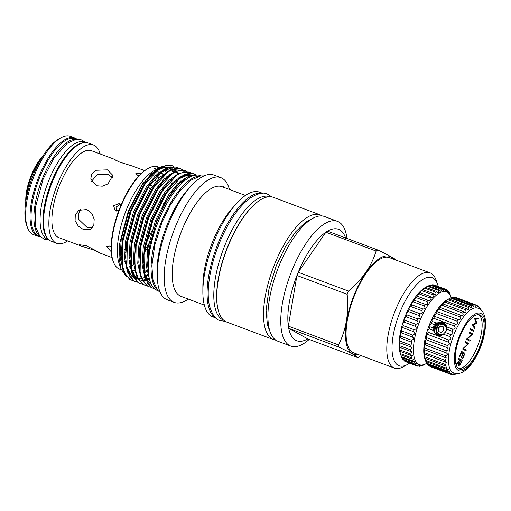 <?xml version="1.0" encoding="UTF-8"?>
<svg xmlns="http://www.w3.org/2000/svg" width="511" height="511" viewBox="0 0 511 511"><rect width="100%" height="100%" fill="white"/><g stroke="black" fill="none" stroke-linecap="round" stroke-linejoin="round"><path stroke-width="0.77" d="M443.471 326.938L443.823 330.419L441.408 332.469L438.374 331.467L438.278 328.119L440.731 326.095L443.535 327.008M437.026 335.178A7.122 6.566 119.1 0 1 434.356 326.663A7.141 6.586 119.1 0 1 443.772 322.62M446.32 325.475A6.867 6.336 -60.9 0 0 443.944 323.022A6.867 6.336 -60.9 0 0 434.663 326.797A6.867 6.336 -60.9 0 0 437.263 335.018A6.867 6.336 -60.9 0 0 440.789 335.733M456.112 297.549A36.869 14.091 110.5 0 0 455.997 297.498A36.869 14.091 110.5 0 0 455.301 297.293L476.048 305.067L475.939 306.523L474.655 304.926L453.909 297.147A36.869 14.091 110.5 0 0 452.982 297.223L473.735 304.997C474.182 306.21 474.08 306.772 473.435 306.702L472.183 305.386L451.43 297.613A36.869 14.091 110.5 0 0 450.427 298.015L448.754 298.916A36.869 14.091 110.5 0 0 447.681 299.638L445.931 301.043A36.869 14.091 110.5 0 0 444.826 302.065L443.043 303.93A36.869 14.091 110.5 0 0 441.926 305.227C440.329 306.274 439.658 307.041 439.901 307.513L440.15 307.507A36.869 14.091 110.5 0 0 439.058 309.046C437.416 310.203 436.809 311.078 437.231 311.678L437.333 311.691A36.869 14.091 110.5 0 0 436.279 313.435C434.676 314.616 434.133 315.594 434.65 316.373A36.869 14.091 110.5 0 0 433.673 318.283C432.223 319.324 431.725 320.378 432.185 321.438L436.087 322.901L434.337 324.6L433.021 327.909L433.117 330.323L429.214 328.86C428.065 329.525 427.694 330.649 428.097 332.227L448.843 340A36.869 14.091 110.5 0 0 448.217 342.108C449.974 343.571 449.68 344.689 447.336 345.455A36.869 14.091 110.5 0 0 446.857 347.518L446.972 347.563M436.087 322.901L443.561 322.498L446.32 326.74L452.931 329.212A36.869 14.091 110.5 0 0 452.05 331.237C453.506 333.146 453.065 334.245 450.728 334.545A36.869 14.091 110.5 0 0 449.961 336.634C451.571 338.333 451.2 339.457 448.843 340M449.961 336.634L443.35 334.156L446.25 331.039L446.32 326.74M479.19 307.545L479.727 307.743L479.893 308.727L478.75 306.568A36.869 14.091 110.5 0 0 478.066 305.993L478.111 307.207L476.865 305.322A36.869 14.091 110.5 0 0 476.744 305.278A36.869 14.091 110.5 0 0 476.048 305.067M476.993 305.591L478.066 305.993M455.301 297.293L454.828 297.491M452.982 297.223L451.845 297.766M450.427 298.015L471.174 305.789C471.723 307.194 471.551 307.839 470.663 307.731L469.5 306.696A36.869 14.091 110.5 0 0 468.434 307.418C469.092 309.021 468.843 309.743 467.686 309.589L466.684 308.816A36.869 14.091 110.5 0 0 465.572 309.838C466.351 311.64 466.019 312.438 464.588 312.227L463.79 311.704A36.869 14.091 110.5 0 0 462.672 313C463.573 314.987 463.158 315.849 461.433 315.581L460.896 315.281A36.869 14.091 110.5 0 0 459.804 316.82C460.826 318.973 460.328 319.886 458.31 319.573L458.08 319.464A36.869 14.091 110.5 0 0 457.032 321.208C458.188 323.425 457.645 324.402 455.403 324.146A36.869 14.091 110.5 0 0 454.426 326.056C455.729 328.132 455.231 329.186 452.931 329.212M428.097 332.227A36.869 14.091 110.5 0 0 427.471 334.328C426.468 334.762 426.174 335.88 426.583 337.682A36.869 14.091 110.5 0 0 426.11 339.745C425.241 339.924 425.031 341.003 425.478 342.996A36.869 14.091 110.5 0 0 425.165 344.97C424.424 344.868 424.302 345.896 424.801 348.042A36.869 14.091 110.5 0 0 424.66 349.882C424.028 349.492 424.002 350.431 424.577 352.692A36.869 14.091 110.5 0 0 424.609 354.347C424.066 353.669 424.13 354.5 424.807 356.831A36.869 14.091 110.5 0 0 425.018 358.262L425.484 360.364A36.869 14.091 110.5 0 0 425.823 361.418L424.909 358.85A34.582 13.216 -69.5 0 1 428.697 326.644A34.582 13.216 -69.5 0 1 447.004 299.887L448.09 299.274M447.681 299.638L468.434 307.418M444.826 302.065L465.572 309.838M441.926 305.227L462.672 313M439.058 309.046L459.804 316.82M429.872 366.24L430 366.508A36.869 14.091 110.5 0 0 430.121 366.553A36.869 14.091 110.5 0 0 430.243 366.598M480.385 315.242A28.859 11.031 110.5 0 0 479.81 314.98A28.859 11.031 110.5 0 0 459.645 337.356A28.859 11.031 110.5 0 0 458.98 368.763A28.859 11.031 110.5 0 0 459.555 369.025A28.859 11.031 110.5 0 0 479.714 346.65A28.859 11.031 110.5 0 0 480.385 315.242M452.963 372.608A34.582 13.216 110.5 0 0 453.116 372.691C463.292 377.329 474.47 363.161 480.87 346.298C483.489 339.266 485.016 332.604 485.45 326.299C486.453 317.312 482.608 309.723 479.465 308.816L477.357 307.986A34.582 13.216 110.5 0 0 453.487 335.695A34.582 13.216 110.5 0 0 452.963 372.608M458.31 370.43A30.666 11.721 110.5 0 0 480.021 347.755A30.666 11.721 110.5 0 0 481.055 313.575A30.666 11.721 110.5 0 0 459.344 336.251A30.666 11.721 110.5 0 0 458.31 370.43M427.675 364.286L428.116 365.256A36.869 14.091 110.5 0 0 428.799 365.838L449.546 373.611L451.705 373.222L450.753 374.282A36.869 14.091 110.5 0 0 450.868 374.327A36.869 14.091 110.5 0 0 451.564 374.537C453.889 373.643 454.356 373.688 452.957 374.678A36.869 14.091 110.5 0 0 453.877 374.601C456.157 373.541 456.674 373.413 455.429 374.218A36.869 14.091 110.5 0 0 456.438 373.816L456.77 373.63M453.806 373.873L452.957 374.678L452.037 374.333M456.202 373.656L455.02 374.065M480.64 309.602L480.263 308.631A36.869 14.091 110.5 0 0 479.727 307.743M437.684 335.235L435.251 327.123L439.109 323.259L444.353 323.271M25.786 201.756A32.672 12.488 -69.5 0 1 31.107 175.669A32.672 12.488 -69.5 0 1 42.93 156.015M41.359 158.563A33.943 12.973 110.5 0 0 31.784 175.841A33.943 12.973 110.5 0 0 26.285 198.805M27.383 227.299L26.572 225.019A50.448 19.284 -69.5 0 1 33.145 175.343A50.448 19.284 -69.5 0 1 58.803 138.998L60.911 137.81A52.48 20.063 110.5 0 0 34.224 175.618A52.48 20.063 110.5 0 0 27.383 227.299A52.48 20.063 110.5 0 0 33.502 234.613L37.903 236.261A52.48 20.063 -69.5 0 1 38.625 177.266A52.48 20.063 -69.5 0 1 74.734 137.97A52.48 20.063 -69.5 0 1 76.963 139.254M74.734 137.97L70.333 136.322A52.48 20.063 110.5 0 0 60.911 137.81M76.816 139.267L75.334 138.711A52.001 19.878 110.5 0 0 39.558 177.649A52.001 19.878 110.5 0 0 38.842 236.095L40.324 236.65M76.216 139.324A52.001 19.878 110.5 0 0 42.413 178.716A52.001 19.878 110.5 0 0 39.915 236.21M111.123 246.781L109.693 246.015L106.71 246.353L110.561 251.112L111.219 251.323M141.713 173.037L135.849 173.472L137.893 175.509L138.915 175.81M125.84 249.119L124.658 249.221M151.492 185.493L149.851 185.142M148.612 186.975L150.272 189.3M116.54 211.062L116.003 207.07L120.219 204.451M120.794 205.588L119.159 203.531L113.602 205.735L115.205 210.641L118.839 210.526M91.488 181.309L97.524 174.283L108.166 174.468L112.739 177.745M107.38 169.85L95.576 170.304L91.616 174.047L90.779 179.112L96.426 185.717L102.302 186.196L107.993 183.89L112.835 175.356L107.38 169.85M92.37 227.868L87.011 227.376L78.866 219.526L78.279 214.09L80.712 209.44M86.896 209.529L78.866 210.321L75.289 214.735L75.091 220.624L78.266 226.098L83.485 229.599L90.805 229.254L93.82 225.198L94.19 219.193L91.725 213.279L86.896 209.529M93.769 249.879C105.93 256.062 97.94 251.616 86.225 245.676L79.173 244.705L81.013 245.951L96.151 250.844M117.262 161.144L113.595 158.991L119.644 162.115L132.4 166.043L144.639 170.623M138.27 191.197L138.628 192.998M154.999 180.421L156.372 181.086M160.678 201.162A46.431 17.751 110.5 0 0 161.042 198.134M160.793 184.528A46.431 17.751 110.5 0 0 160.492 183.079M159.298 179.463A46.431 17.751 110.5 0 0 157.081 176.071M156.756 175.752A46.431 17.751 110.5 0 0 156.002 175.139M152.578 173.868A46.431 17.751 110.5 0 0 151.211 173.861M151.927 222.636L151.959 225.798L150.119 227.912M81.013 245.951L58.842 237.641A46.431 17.751 -69.5 0 1 59.474 185.455A46.431 17.751 -69.5 0 1 91.424 150.688L113.595 158.991M67.599 240.924A52.48 20.063 -69.5 0 1 56.715 243.313A52.48 20.063 -69.5 0 1 57.436 184.318A52.48 20.063 -69.5 0 1 93.545 145.022A52.48 20.063 -69.5 0 1 100.182 153.964M56.715 243.313L51.439 241.333A52.48 20.063 -69.5 0 1 52.154 182.338A52.48 20.063 -69.5 0 1 88.269 143.042L93.545 145.022M85.554 142.537L84.36 142.09A52.001 19.878 110.5 0 0 48.577 181.028A52.001 19.878 110.5 0 0 47.868 239.48L49.062 239.927M83.708 142.69A52.001 19.878 110.5 0 0 51.439 182.101A52.001 19.878 110.5 0 0 47.772 238.599M451.277 297.664A38.906 14.87 110.5 0 0 451.124 297.223A38.906 14.87 110.5 0 0 447.361 292.164A38.906 14.87 110.5 0 0 419.818 320.934A38.906 14.87 110.5 0 0 418.509 364.305A38.906 14.87 110.5 0 0 426.27 363.557A38.906 14.87 110.5 0 0 426.672 363.327M424.398 364.573L422.738 365.454A40.937 15.649 -69.5 0 1 421.811 365.812C423.21 364.911 422.68 365.046 420.221 366.208A40.937 15.649 -69.5 0 1 419.359 366.291C420.911 365.224 420.425 365.193 417.909 366.208A40.937 15.649 -69.5 0 1 417.142 366.023L418.183 364.918L415.858 365.454A40.937 15.649 -69.5 0 1 415.194 365.001L416.286 363.64L414.108 363.966A40.937 15.649 -69.5 0 1 413.559 363.251L414.683 361.622L412.69 361.769A40.937 15.649 -69.5 0 1 412.262 360.811L413.405 358.894L411.63 358.907A40.937 15.649 -69.5 0 1 411.342 357.719L412.473 355.528L410.953 355.432A40.937 15.649 -69.5 0 1 410.806 354.046L411.911 351.574L410.665 351.421A40.937 15.649 -69.5 0 1 410.659 349.85L411.732 347.116L410.78 346.937A40.937 15.649 -69.5 0 1 410.921 345.225L411.93 342.242L411.291 342.083A40.937 15.649 -69.5 0 1 411.572 340.256C414.089 339.259 414.293 338.154 412.185 336.947A40.937 15.649 -69.5 0 1 412.607 335.044C415.149 334.232 415.437 333.089 413.456 331.626A40.937 15.649 -69.5 0 1 413.999 329.678C416.554 329.078 416.912 327.928 415.066 326.222A40.937 15.649 -69.5 0 1 415.73 324.274C418.279 323.91 418.701 322.767 416.995 320.851A40.937 15.649 -69.5 0 1 417.755 318.941C420.278 318.826 420.757 317.714 419.192 315.606A40.937 15.649 -69.5 0 1 420.048 313.767C422.514 313.92 423.044 312.86 421.632 310.599A40.937 15.649 -69.5 0 1 422.559 308.868L422.808 308.976M418.464 365.959L419.359 366.291L420.336 365.435M421.377 365.652L422.699 365.173M424.443 364.586L425.235 364.139M434.752 285.195A40.937 15.649 110.5 0 0 434.714 285.183A40.937 15.649 110.5 0 0 434.676 285.17L445.503 289.226A40.937 15.649 -69.5 0 1 445.541 289.239A40.937 15.649 -69.5 0 1 446.224 289.545L447.527 291.66L447.406 290.35A40.937 15.649 -69.5 0 1 448.019 290.931L449.22 293.295L448.997 292.196A40.937 15.649 -69.5 0 1 449.488 293.033L450.242 294.732A40.937 15.649 -69.5 0 1 450.319 294.943L451.124 297.223M427.464 286.294L438.285 290.35A40.937 15.649 -69.5 0 1 439.249 289.858L428.422 285.802A40.937 15.649 110.5 0 0 427.464 286.294L425.72 287.393A40.937 15.649 110.5 0 0 424.711 288.14L422.91 289.686A40.937 15.649 110.5 0 0 421.882 290.676C420.298 291.64 419.531 292.33 419.582 292.739L420.048 292.637A40.937 15.649 110.5 0 0 419.02 293.851C417.372 294.904 416.657 295.69 416.867 296.22L417.2 296.188A40.937 15.649 110.5 0 0 416.184 297.606C414.498 298.731 413.84 299.618 414.217 300.264L414.408 300.276A40.937 15.649 110.5 0 0 413.425 301.867L424.251 305.923A40.937 15.649 -69.5 0 1 425.235 304.332L425.772 304.601M422.68 308.925C425.005 309.225 425.522 308.222 424.251 305.923M413.425 301.867C411.732 303.049 411.144 304.032 411.674 304.799L422.559 308.868M416.184 297.606L427.004 301.662A40.937 15.649 -69.5 0 1 428.026 300.244L428.818 300.698M425.65 304.55C427.701 304.812 428.154 303.847 427.004 301.662M419.02 293.851L429.847 297.907A40.937 15.649 -69.5 0 1 430.875 296.693L431.884 297.351M428.703 300.653C430.486 300.87 430.862 299.957 429.847 297.907M421.882 290.676L432.708 294.732A40.937 15.649 -69.5 0 1 433.737 293.742L434.918 294.63M431.776 297.313C433.296 297.485 433.609 296.629 432.708 294.732M424.711 288.14L435.538 292.196A40.937 15.649 -69.5 0 1 436.541 291.449L437.857 292.573M434.823 294.591C436.081 294.719 436.317 293.927 435.538 292.196M437.774 292.541C438.783 292.637 438.955 291.902 438.285 290.35M441.798 289.002L430.971 284.946A40.937 15.649 110.5 0 0 430.07 285.17L440.897 289.226A40.937 15.649 -69.5 0 1 441.798 289.002L443.222 290.631M439.249 289.858L440.642 291.238M440.571 291.206C441.351 291.27 441.459 290.606 440.897 289.226M430.07 285.17L428.652 285.885M444.136 288.9L433.309 284.838A40.937 15.649 110.5 0 0 432.491 284.793L443.318 288.849A40.937 15.649 -69.5 0 1 444.136 288.9L445.541 290.785M443.158 290.606C443.727 290.644 443.784 290.063 443.318 288.849M445.496 290.759L445.503 289.226M446.429 289.98L447.406 290.35M448.486 292.005L448.997 292.196M269.878 196.741A65.919 25.199 110.5 0 0 224.572 246.117A65.919 25.199 110.5 0 0 223.62 320.199M256.726 202.56A65.919 25.199 110.5 0 0 227.427 247.19A65.919 25.199 110.5 0 0 217.526 307.168M201.187 175.873L200.472 175.605A61.358 23.455 110.5 0 0 158.25 221.55A61.358 23.455 110.5 0 0 157.414 290.516L158.129 290.785M199.654 176.097A61.358 23.455 110.5 0 0 161.112 222.617A61.358 23.455 110.5 0 0 157.12 289.609M438.214 286.492A47.044 17.981 110.5 0 0 437.544 284.225A47.044 17.981 110.5 0 0 399.691 312.892A47.044 17.981 110.5 0 0 407.491 364.439A47.044 17.981 110.5 0 0 409.496 363.155M437.544 284.225L436.03 279.951A50.857 19.437 110.5 0 0 430.096 272.861A50.857 19.437 110.5 0 0 395.105 310.944A50.857 19.437 110.5 0 0 394.409 368.105A50.857 19.437 110.5 0 0 403.537 366.662L407.491 364.439M393.489 259.147A52.128 19.923 110.5 0 0 353.97 295.454A52.128 19.923 110.5 0 0 357.802 354.391M396.804 260.584C395.156 258.815 388.814 255.283 377.776 249.988L327.551 231.17A59.5 22.746 110.5 0 0 325.884 232.224A59.5 22.746 110.5 0 0 298.232 272.254A59.5 22.746 110.5 0 0 297.581 273.87A59.5 22.746 110.5 0 0 296.936 275.493L347.161 294.31C348.981 312.873 346.113 329.748 338.55 344.931L288.325 326.114A59.5 22.746 110.5 0 0 288.702 328.305L338.921 347.122C349.965 352.418 356.308 355.943 357.956 357.713L307.737 338.895L288.702 328.305A59.5 22.746 110.5 0 0 307.737 338.895M376.102 251.042C371.606 266.084 362.388 279.428 348.457 291.072L298.232 272.254L325.884 232.224L376.102 251.042A59.5 22.746 -69.5 0 1 377.776 249.988M347.161 294.31A59.5 22.746 -69.5 0 1 347.799 292.688A59.5 22.746 -69.5 0 1 348.457 291.072M171.798 165.487L171.364 165.328A60.771 23.231 110.5 0 0 170.387 165.021L161.246 166.854L150.566 176.084L144.23 184.433L130.58 211.215L122.423 241.058L121.184 255.602L123.419 271.13L129.641 279.376L130.88 279.951L125.457 274.733L122.506 266.167L122.889 241.23L131.046 211.388L144.69 184.605L159.208 168.611L166.056 165.27L171.798 165.487L173.676 166.471M179.47 177.125L179.559 177.566M179.514 177.604A60.771 23.231 110.5 0 0 179.412 177.164M175.739 166.963L166.286 168.164L154.967 177.732L148.631 186.081L134.981 212.863L126.824 242.706L125.585 257.25L127.82 272.778L134.035 281.031L135.754 281.778M137.804 282.296L134.502 281.203L129.858 276.381L126.907 267.815L127.29 242.878L135.447 213.036L149.091 186.253L163.609 170.259L170.457 166.918L176.206 167.135L178.077 168.125M183.871 178.773L183.96 179.214M180.6 168.783L170.687 169.812L159.362 179.38L153.032 187.729L139.382 214.511L131.225 244.354L129.986 258.905L132.221 274.426L138.436 282.679L140.155 283.426L138.903 282.851L134.252 278.029L131.308 269.463L131.691 244.526L139.848 214.69L153.492 187.907L168.01 171.907L174.858 168.566L180.607 168.79L182.478 169.773M185.001 170.431L175.088 171.46L163.763 181.035L157.433 189.383L143.783 216.166L135.626 246.002L134.387 260.553L136.622 276.074L142.837 284.327L144.083 284.902M146.606 285.592L143.304 284.499L138.653 279.677L135.709 271.111L136.092 246.174L144.249 216.338L157.893 189.555L172.411 173.555L179.259 170.22L185.008 170.438L186.879 171.421M189.402 172.086L179.489 173.108L168.164 182.683L161.834 191.031L148.184 217.814L140.027 247.65L138.788 262.2L141.017 277.722L147.238 285.975L148.957 286.722L147.705 286.147L143.054 281.325L140.11 272.759L140.493 247.822L148.644 217.986L162.294 191.203L176.812 175.203L183.66 171.868L189.402 172.086L191.28 173.069M193.803 173.734L183.89 174.756L172.565 184.33L166.235 192.679L152.585 219.462L144.428 249.298L143.189 263.848L145.418 279.37L151.639 287.623L153.351 288.37L152.106 287.795L147.455 282.979L144.511 274.407L144.888 249.47L153.044 219.634L166.695 192.851L181.213 176.857L188.061 173.516L193.803 173.734L195.675 174.717M148.382 274.458L145.386 276.77M133.403 280.648L131.346 280.124M142.205 283.944L140.148 283.426M151.007 287.239L148.95 286.722M154.443 288.709L153.351 288.37M162.677 207.287A53.84 20.581 110.5 0 0 163.539 203.097M164.753 194.474A53.84 20.581 110.5 0 0 164.944 192.079M163.392 175.171A53.84 20.581 110.5 0 0 163.143 174.481M159.796 167.576L157.925 166.873A54.607 20.874 110.5 0 0 148.126 168.426L147.334 168.866A53.84 20.581 110.5 0 0 119.951 207.658A53.84 20.581 110.5 0 0 112.931 260.674L113.238 261.53A54.607 20.874 110.5 0 0 119.606 269.144L121.331 269.789M164.172 205.128A54.607 20.874 110.5 0 0 164.382 204.074M165.481 179.131A54.607 20.874 110.5 0 0 165.264 178M148.126 168.426A54.607 20.874 110.5 0 0 120.353 207.76A54.607 20.874 110.5 0 0 113.238 261.53M347.007 238.458A66.583 25.448 110.5 0 0 337.464 221.359A66.583 25.448 110.5 0 0 291.653 271.213A66.583 25.448 110.5 0 0 290.74 346.056A66.583 25.448 110.5 0 0 309.174 339.432M346.139 239.812A59.5 22.746 110.5 0 0 327.551 231.17M262.533 193.279L259.601 192.181A66.583 25.448 110.5 0 0 235.456 204.636A66.583 25.448 110.5 0 0 213.783 242.035A66.583 25.448 110.5 0 0 202.861 291.628A66.583 25.448 110.5 0 0 212.876 316.877L215.808 317.976M262.137 193.292A66.583 25.448 110.5 0 0 217.967 243.6A66.583 25.448 110.5 0 0 215.521 317.714M235.456 204.636L231.54 209.152A58.548 22.382 110.5 0 0 212.48 242.042A58.548 22.382 110.5 0 0 202.88 285.649L202.861 291.628M229.407 189.447A66.583 25.448 110.5 0 0 220.873 177.668L213.943 175.075A66.583 25.448 110.5 0 0 168.132 224.929A66.583 25.448 110.5 0 0 167.218 299.772L174.149 302.371A66.583 25.448 110.5 0 0 188.316 299.095M220.873 177.668A66.583 25.448 110.5 0 0 175.062 227.529A66.583 25.448 110.5 0 0 174.149 302.371M190.903 186.285A61.735 23.602 110.5 0 0 167.142 224.859A61.735 23.602 110.5 0 0 157.222 276.183M430.096 272.861L389.395 257.608A50.857 19.437 110.5 0 0 354.398 295.69A50.857 19.437 110.5 0 0 353.708 352.852L394.409 368.105M149.02 277.301L147.59 264.685L150.055 243.836L156.896 221.11L166.171 201.487L177.924 184.899A60.771 23.231 110.5 0 1 195.969 174.877L196 175.081M157.988 168.988A54.607 20.874 110.5 0 0 156.634 169.435A54.607 20.874 110.5 0 0 156.551 169.467M160.448 167.321L154.066 170.648A54.607 20.874 110.5 0 0 126.294 209.989A54.607 20.874 110.5 0 0 119.178 263.759L121.03 268.984L126.453 276.681M157.669 168.617L142.269 184.152L128.427 210.538L119.702 243.466L119.044 257.787L121.03 268.984M176.174 186.911L176.11 185.295M172.054 170.565L173.088 172.22L172.066 170.559M171.249 169.537L170.227 168.541M178.026 178.064L178.109 178.748M178.403 183.008L178.422 184.356M171.894 185.103A54.607 20.874 110.5 0 0 171.747 183.609M169.626 175.184A54.607 20.874 110.5 0 0 169.384 174.66M167.519 171.753A54.607 20.874 110.5 0 0 165.251 169.773M159.336 167.774A54.607 20.874 -69.5 0 0 154.437 168.611L156.392 169.339M164.548 170.112A54.607 20.874 -69.5 0 1 166.471 172.533M168.336 176.314L168.157 176.244A31.784 12.149 -69.5 0 1 166.848 177.349M245.427 195.451L222.068 186.7A58.548 22.382 110.5 0 0 181.782 230.538A58.548 22.382 110.5 0 0 180.983 296.348L204.343 305.105M223.575 187.435L222.975 185.947M223.09 185.94L222.898 187.058M322.32 215.987A66.583 25.448 110.5 0 0 320.218 214.895L273.462 197.374A66.583 25.448 110.5 0 0 227.644 247.228A66.583 25.448 110.5 0 0 226.737 322.071L273.494 339.591A66.583 25.448 110.5 0 0 275.793 340.154M320.218 214.895A66.583 25.448 110.5 0 0 274.401 264.749A66.583 25.448 110.5 0 0 273.494 339.591M337.464 221.359L324.619 216.543A66.583 25.448 110.5 0 0 278.802 266.397A66.583 25.448 110.5 0 0 277.895 341.239L290.74 346.056M154.699 171.773A31.784 12.149 -69.5 0 1 154.584 170.891M159.815 172.763A50.187 19.182 110.5 0 0 156.979 173.12L154.782 172.296M165.526 178.275L166.094 178.492M126.37 268.978A54.607 20.874 110.5 0 0 126.696 268.863M129.871 267.323A54.607 20.874 110.5 0 0 130.471 266.953M130.88 266.691A54.607 20.874 110.5 0 0 134.457 263.938M144.472 252.357A54.607 20.874 110.5 0 0 148.005 246.89M131.998 271.309A54.607 20.874 110.5 0 0 135.076 269.968M138.194 267.956A54.607 20.874 110.5 0 0 138.973 267.355M126.051 267.962A53.84 20.581 110.5 0 0 126.473 267.802M129.647 266.199A53.84 20.581 110.5 0 0 130.331 265.765M133.454 263.395A53.84 20.581 110.5 0 0 134.406 262.558M144.798 250.058A53.84 20.581 110.5 0 0 148.56 243.932M120.481 260.565A46.431 17.751 110.5 0 0 121.394 261.064M124.812 261.67A46.431 17.751 110.5 0 0 125.712 261.568M128.964 260.527A46.431 17.751 110.5 0 0 129.992 260.01M133.243 257.812A46.431 17.751 110.5 0 0 134.412 256.848M146.389 241.601A46.431 17.751 110.5 0 0 151.844 230.998M296.936 275.493L288.325 326.114A59.5 22.746 110.5 0 1 296.936 275.493M357.956 357.713A59.5 22.746 -69.5 0 0 359.629 356.659L360.907 355.554M338.921 347.122A59.5 22.746 -69.5 0 1 338.55 344.931M197.182 175.018L188.361 176.372L177.924 184.899M195.969 174.877L196.959 175.024M166.988 177.592A50.187 19.182 110.5 0 0 166.548 176.857M164.293 174.347A50.187 19.182 110.5 0 0 163.712 173.938M160.646 172.609L162.313 173.242A50.187 19.182 110.5 0 0 160.428 172.801M163.584 174.986A50.187 19.182 110.5 0 0 161.182 172.916M160.179 172.437L160.115 172.411A50.187 19.182 110.5 0 0 154.788 172.29M425.72 287.393L436.541 291.449M422.91 289.686L433.737 293.742M420.048 292.637L430.875 296.693M417.2 296.188L428.026 300.244M414.408 300.276L425.235 304.332M411.732 304.812A40.937 15.649 110.5 0 0 410.806 306.543L421.632 310.599M410.806 306.543C409.196 307.673 408.672 308.727 409.222 309.711L420.048 313.767M409.222 309.711A40.937 15.649 110.5 0 0 408.372 311.55L419.192 315.606M408.372 311.55C406.909 312.521 406.43 313.633 406.935 314.885L417.755 318.941M406.935 314.885A40.937 15.649 110.5 0 0 406.168 316.794L416.995 320.851M406.168 316.794C404.853 317.58 404.431 318.723 404.904 320.218L415.73 324.274M404.904 320.218A40.937 15.649 110.5 0 0 404.239 322.166L415.066 326.222M404.239 322.166C403.07 322.735 402.713 323.891 403.173 325.622L413.999 329.678M403.173 325.622A40.937 15.649 110.5 0 0 402.63 327.57L413.456 331.626M402.63 327.57C401.589 327.902 401.307 329.039 401.78 330.987L412.607 335.044M401.78 330.987A40.937 15.649 110.5 0 0 401.365 332.891L412.46 337.024M401.244 332.827L401.365 332.891C400.452 332.968 400.241 334.073 400.745 336.2L411.572 340.256M400.745 336.2A40.937 15.649 110.5 0 0 400.464 338.027L411.291 342.083M400.254 337.867L400.464 338.027C399.666 337.841 399.538 338.889 400.094 341.169L410.921 345.225M400.094 341.169A40.937 15.649 110.5 0 0 399.953 342.881L410.78 346.937M399.679 342.6L399.953 342.881C399.257 342.421 399.212 343.392 399.838 345.794L410.659 349.85M399.838 345.794A40.937 15.649 110.5 0 0 399.838 347.365L410.665 351.421M399.519 346.931L399.838 347.365C399.225 346.624 399.27 347.499 399.979 349.99L410.806 354.046M399.979 349.99A40.937 15.649 110.5 0 0 400.126 351.376L410.953 355.432M399.794 350.776L400.126 351.376C399.576 350.367 399.711 351.127 400.515 353.663L411.342 357.719M400.515 353.663A40.937 15.649 110.5 0 0 400.803 354.851L411.63 358.907M426.857 286.633L425.261 287.533A38.906 14.87 -69.5 0 0 404.667 317.644A38.906 14.87 -69.5 0 0 400.4 353.868L401.442 356.755L412.262 360.811M401.442 356.755A40.937 15.649 110.5 0 0 401.863 357.713L412.69 361.769M402.163 357.828L402.732 359.195L413.559 363.251M402.732 359.195A40.937 15.649 110.5 0 0 403.281 359.91L414.108 363.966M415.858 365.454L405.038 361.398A40.937 15.649 110.5 0 1 404.367 360.945L415.194 365.001M406.315 361.967L417.142 366.023M129.992 256.42L129.711 258.055L128.887 258.885M125.597 258.968L124.556 258.726M122.531 232.275L121.305 238.746M124.876 252.051L125.649 252.306M128.944 252.715L130.126 252.434M130.26 250.486L129.162 249.77M40.426 236.759A52.48 20.063 -69.5 0 1 37.903 236.261M459.434 356.691L461.561 351.37L464.991 353.28L462.864 358.594L462.512 358.403L464.301 353.925L463.247 353.344L461.459 357.815L461.107 357.617L462.896 353.146L461.574 352.411L459.785 356.882L459.434 356.691M471.653 334.366L468.957 332.872L469.296 332.022L472.726 333.932L467.469 338.838L470.165 340.339L469.826 341.188L466.396 339.278L471.653 334.366M474.63 318.698L479.114 317.976L478.762 318.851L475.511 319.292L476.923 323.437L473.301 324.868L475.058 328.113L474.713 328.975L472.298 324.523L476.105 323.029L474.63 318.698M458.61 368.533A28.859 11.031 110.5 0 0 478.034 345.129A28.859 11.031 110.5 0 0 478.769 314.731M470.267 329.608L470.605 328.758L474.036 330.668L473.697 331.518L470.267 329.608M467.782 344.044L465.093 342.542L465.432 341.699L468.862 343.603L463.598 348.508L466.294 350.016L465.955 350.859L462.532 348.949L467.782 344.044M458.418 359.227L458.757 358.383L462.187 360.287L460.532 364.286L458.897 365.704C458.348 365.052 458.482 363.768 459.306 361.845L456.336 364.426L456.757 363.378L459.728 360.798L460.002 360.108L458.418 359.227M432.185 321.438A36.869 14.091 110.5 0 0 431.303 323.463L434.337 324.6M431.303 323.463C430 324.338 429.559 325.437 429.981 326.772L433.021 327.909M429.981 326.772A36.869 14.091 110.5 0 0 429.214 328.86M444.979 332.393L450.728 334.545M446.301 329.084L452.05 331.237M474.655 304.926A36.869 14.091 110.5 0 0 473.735 304.997M472.183 305.386A36.869 14.091 110.5 0 0 471.174 305.789M448.754 298.916L469.5 306.696M445.931 301.043L466.684 308.816M443.043 303.93L463.79 311.704M440.15 307.507L460.896 315.281M437.333 311.691L458.08 319.464M436.279 313.435L457.032 321.208M434.644 316.366L455.422 324.153M433.673 318.283L454.426 326.056M427.471 334.328L448.217 342.108M426.583 337.682L447.336 345.455M426.065 339.726L446.857 347.518C448.747 348.726 448.537 349.811 446.224 350.77A36.869 14.091 110.5 0 0 445.911 352.75L446.378 352.877M425.478 342.996L446.224 350.77M425.011 344.868L445.911 352.75C447.93 353.676 447.808 354.698 445.554 355.816A36.869 14.091 110.5 0 0 445.413 357.655L446.224 357.821L445.324 360.466A36.869 14.091 110.5 0 0 445.362 362.12L446.499 362.28L445.554 364.605A36.869 14.091 110.5 0 0 445.764 366.042L447.202 366.132L446.237 368.137A36.869 14.091 110.5 0 0 446.614 369.312L448.319 369.281L447.349 370.967A36.869 14.091 110.5 0 0 447.885 371.855L449.821 371.657L448.862 373.036A36.869 14.091 110.5 0 0 449.546 373.611M424.801 348.042L445.554 355.816M424.424 349.658L445.413 357.655M424.577 352.692L445.324 360.466M424.328 353.97L445.362 362.12M424.807 356.831L445.554 364.605M424.73 357.706L425.018 358.262L445.764 366.042M425.484 360.364L446.237 368.137M425.823 361.418A36.869 14.091 110.5 0 0 425.867 361.539L446.614 369.312M425.957 361.571L426.602 363.193L447.349 370.967M426.602 363.193A36.869 14.091 110.5 0 0 427.139 364.081L447.885 371.855M428.116 365.256L448.862 373.036M430 366.508L450.753 374.282M443.35 334.156L440.578 335.759L436.618 334.973L433.117 330.323M477.772 318.155L478.762 318.851M477.664 318.436L474.681 318.845M474.738 319.005L475.511 319.292M475.965 323.08L476.923 323.437M474.176 323.731L475.779 323.15L476.878 323.559M472.311 324.491L473.301 324.868M474.036 327.73L475.058 328.113M470.542 328.924L474.036 330.668M472.937 330.259L472.662 330.936M469.232 332.188L472.726 333.932M471.627 333.523L472.656 334.111M471.557 333.696L471.136 334.079M466.958 338.646L467.469 338.838M466.882 338.716L470.165 340.339M469.066 339.93L468.791 340.613M465.368 341.859L468.862 343.603M467.757 343.194L468.791 343.782M467.686 343.373L467.265 343.756M463.087 348.317L463.598 348.508M463.017 348.387L466.294 350.016M465.195 349.601L464.921 350.284M461.497 351.53L464.991 353.28M463.892 352.865L463.618 353.548M462.87 353.203L463.247 353.344M461.203 352.271L461.574 352.411M458.693 358.543L462.187 360.287M461.088 359.878L460.813 360.562M460.143 364.145L460.532 364.286M458.897 364.733L458.559 365.097M458.757 361.635L459.306 361.845M458.539 364.599L459.242 364.86L460.788 362.708L461.497 360.938L460.354 360.306L459.274 364.873L458.175 364.458M459.977 360.166L460.354 360.306M436.828 335.082A7.141 6.586 119.1 0 1 434.344 326.657A7.122 6.566 119.1 0 1 443.989 322.754M437.901 328.203L438.259 331.288M443.42 326.906L440.974 326.05M440.412 325.916L437.997 327.966M446.39 327.379L443.229 324.185L438.706 325.022L436.337 328.982L436.381 330.841L438.975 334.335L443.369 334.271M443.241 334.571L441.664 335.152L438.068 334.635L436.471 333.223L435.621 328.158L439.454 323.84L444.085 323.948L445.298 325.52M438.112 334.654L441.753 335.203L443.107 334.731M177.087 185.844L177.017 184.356M176.557 180.147L176.41 179.272M173.983 172.066L172.865 170.38M171.856 169.262L171.038 168.56M168.413 167.225L162.971 167.34L156.577 170.674M150.566 176.084L143.131 185.659L130.126 211.215L122.365 239.691L121.184 255.602M144.358 273.276L147.832 270.447M180.958 181.795L180.811 180.926M179.917 177.291L179.795 176.934M178.384 173.714L177.349 172.137M176.257 170.91L175.439 170.208M172.775 168.866L167.372 168.994L160.978 172.322M154.967 177.732L147.532 187.307L134.527 212.863L126.766 241.339L125.585 257.25M126.639 266.212L129.449 273.666L133.888 278.022M137.184 279L137.938 279.044M139.707 278.955L141.368 278.629M142.531 278.278L144.664 277.396M145.494 276.975L148.503 275.103M184.318 178.939L184.196 178.582M159.362 179.38L151.933 188.961L138.928 214.518L131.167 242.987L129.986 258.905M131.04 267.86L133.85 275.314L138.289 279.677M141.585 280.648L142.339 280.699M142.71 280.699L143.431 280.673M144.281 280.577L145.769 280.277M146.932 279.926L149.065 279.044M163.763 181.035L156.334 190.609L143.329 216.166L135.568 244.635L134.387 260.553M168.164 182.683L160.735 192.257L147.73 217.814L139.963 246.283L138.788 262.2M190.379 175.465L184.976 175.586L178.575 178.92M172.565 184.33L165.13 193.905L152.131 219.462L144.364 247.931L143.189 263.848M144.243 272.804L147.053 280.258L151.352 284.544M176.959 185.991L169.531 195.553L156.532 221.11L148.765 249.585L147.59 264.685M160.128 167.519L151.09 173.989L141.988 185.231L128.983 210.788L121.222 239.263L120.136 256.746L123.017 269.942M180.006 182.714L179.866 181.699M179.086 177.937L178.952 177.451L179.074 177.949M177.687 174.136L176.557 172.188M175.739 171.14L174.794 170.189M164.529 169.167L155.491 175.637L146.389 186.879L133.384 212.435L125.623 240.911L124.537 258.394L127.418 271.596M168.93 170.815L159.892 177.285L150.79 188.533L137.785 214.09L130.024 242.559L128.938 260.042L131.819 273.244M173.331 172.463L164.293 178.933L155.191 190.181L142.186 215.738L134.425 244.207L133.339 261.689L136.22 274.892M177.732 174.11L168.694 180.581L159.592 191.829L146.587 217.386L138.82 245.855L137.74 263.337L140.621 276.54M182.133 175.758L173.095 182.229L163.986 193.477L150.988 219.034L143.221 247.503L142.141 264.985L145.022 278.188M186.534 177.406L177.489 183.877L168.387 195.125L155.389 220.682L147.622 249.157L146.58 267.279L149.819 280.628M461.056 362.037L461.433 362.178M459.287 361.89L459.657 362.031M436.381 330.841L436.662 327.615L437.167 326.689M204.081 175.912L200.516 175.95L190.539 180.338L180.115 190.482L170.259 205.147L161.776 222.917L154.756 245.171L151.85 265.931L153.038 280.424L157.675 290.286L160.333 292.662M271.89 196.933L267.413 194.103C263.708 191.944 257.902 193.286 249.994 198.121C238.152 207.179 227.81 222.489 218.976 244.054C212.448 260.61 208.878 276.087 208.258 290.484C208.054 296.386 208.482 301.586 209.536 306.089C212.321 314.936 215.814 319.758 220.024 320.563L225.262 321.374M152.77 173.67L151.793 173.306M49.152 240.004L44.431 239.359L39.813 236.095L35.725 227.254L35.559 206.808L43.16 179.054L53.661 158.551L67.228 143.284L76.113 139.337L81.728 139.937L85.676 142.543M426.27 363.557L425.146 364.19M312.144 218.74L305.597 222.259L295.556 231.911L285.202 247.113L276.279 265.726L268.99 288.939L266.09 310.458L267.432 324.951L269.929 331.39M175.733 166.963L176.199 167.135M144.089 284.902L144.556 285.074M171.211 169.556L170.074 168.547M167.889 167.429L165.002 167.097L156.475 170.763M146.817 269.904L144.147 272.139M177.636 174.149L176.455 172.213M175.612 171.204L174.475 170.195M172.29 169.077L169.505 168.739L160.876 172.411M148.299 273.979L145.162 276.068M141.074 277.875L139.177 278.31M137.619 278.438L136.373 278.361M133.607 277.524L131.167 275.723L126.619 266.071M183.475 179.597L183.334 179.112M148.714 278.176L146.504 279.172M145.475 279.523L143.706 279.939M142.02 280.085L140.774 280.015M138.008 279.178L135.568 277.371L131.02 267.719M189.894 175.675L187.109 175.337L178.48 179.003M151.122 284.078L148.771 282.321L144.217 272.67M434.714 285.183L445.541 289.239M121.394 261.083L120.507 260.751M112.056 257.582L99.817 252.996M158.851 185.174L155.357 190.233M476.744 305.278L455.997 297.498M450.868 374.327L430.121 366.553"/></g></svg>
